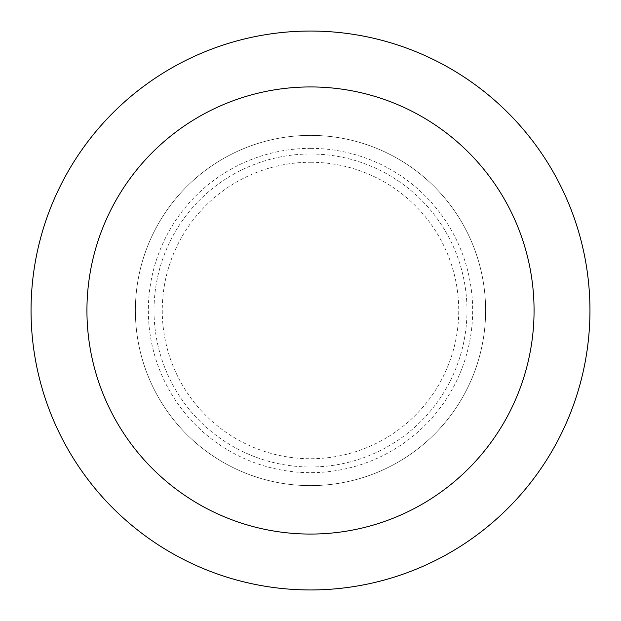 <?xml version="1.0" encoding="UTF-8"?>
<svg xmlns="http://www.w3.org/2000/svg" width="621" height="621" viewBox="0 0 621 621"><rect width="100%" height="100%" fill="white"/><g stroke="black" fill="none" stroke-linecap="round" stroke-linejoin="round"><path stroke-width="0.47" stroke-dasharray="3.1 2.33" d="M310.5 135.378A175.122 175.122 0 0 1 462.164 398.061A175.122 175.122 0 0 1 158.836 398.061A175.122 175.122 0 0 1 310.5 135.378A175.122 175.122 0 0 1 462.164 398.061A175.122 175.122 0 0 1 158.836 398.061A175.122 175.122 0 0 1 310.5 135.378A175.122 175.122 0 0 1 462.164 398.061A175.122 175.122 0 0 1 158.836 398.061A175.122 175.122 0 0 1 310.5 135.378M310.5 154.008A156.492 156.492 0 0 1 446.025 388.746A156.492 156.492 0 0 1 174.975 388.746A156.492 156.492 0 0 1 310.5 154.008A156.492 156.492 0 0 1 446.025 388.746A156.492 156.492 0 0 1 174.975 388.746A156.492 156.492 0 0 1 310.5 154.008M310.5 31.05A279.45 279.45 0 0 1 552.511 450.225A279.45 279.45 0 0 1 68.489 450.225A279.45 279.45 0 0 1 310.5 31.05M310.5 162.267A148.233 148.233 0 0 1 438.876 384.616A148.233 148.233 0 0 1 182.124 384.616A148.233 148.233 0 0 1 310.5 162.267M310.5 148.349A162.151 162.151 0 0 1 450.931 391.579A162.151 162.151 0 0 1 170.069 391.579A162.151 162.151 0 0 1 310.5 148.349"/><path stroke-width="0.93" d="M310.5 31.05A279.45 279.45 0 0 1 552.511 450.225A279.45 279.45 0 0 1 68.489 450.225A279.45 279.45 0 0 1 310.5 31.05M310.5 86.94A223.56 223.56 0 0 1 504.112 422.28A223.56 223.56 0 0 1 116.888 422.28A223.56 223.56 0 0 1 310.5 86.94"/></g></svg>
